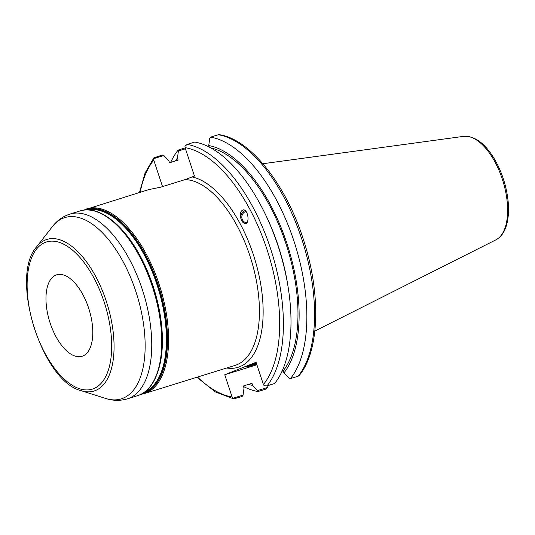 <?xml version="1.0" encoding="UTF-8"?>
<svg xmlns="http://www.w3.org/2000/svg" width="535" height="535" viewBox="0 0 535 535"><rect width="100%" height="100%" fill="white"/><g stroke="black" fill="none" stroke-linecap="round" stroke-linejoin="round"><path stroke-width="0.8" d="M267.707 385.668L267.915 387.38L257.649 390.57L252.634 385.381L251.952 383.314L243.345 385.982L244.027 388.056L243.057 395.104L242.154 396.462L233.701 398.909L232.11 396.99L224.753 374.747L256.058 362.269L263.414 384.511L264.19 385.775L267.005 385.882A132.252 63.879 -107.3 0 0 270.322 247.912A132.252 63.879 -107.3 0 0 187.15 144.423L184.956 146.189L185.083 147.66L194.472 176.048L185.077 179.599L160.64 187.19L148.723 189.617L83.467 210.161M88.569 307.906A42.66 20.604 -107.3 0 0 56.73 274.809A42.66 20.604 -107.3 0 0 49.701 321.669A42.66 20.604 -107.3 0 0 82.036 356.297A42.66 20.604 -107.3 0 0 88.569 307.906M162.533 186.601L153.779 160.139L153.826 157.892L162.299 155.003L163.817 155.511L168.839 160.701L169.521 162.767L178.128 160.092L177.446 158.026L178.416 150.977L185.458 148.79M241.593 220.721C239.352 214.522 240.008 210.884 243.565 209.807C248.574 210.175 249.865 224.573 244.796 223.543L241.593 220.721M246.067 211.539A5.557 4.782 -82.1 0 0 246.006 211.552A5.557 4.782 -82.1 0 0 241.827 217.15A5.557 4.782 -82.1 0 0 245.853 222.513A5.557 4.782 -82.1 0 0 247.016 222.513M245.164 223.563A6.721 5.785 97.9 0 1 241.666 220.728A6.721 5.785 97.9 0 1 245.184 210.596M243.057 395.104L232.892 398.261M224.753 374.747L256.887 364.77M282.045 371.21L283.249 370.835L283.938 372.902L288.953 378.091L290.472 378.593A132.252 63.879 -107.3 0 0 293.789 240.623A132.252 63.879 -107.3 0 0 210.616 137.141L218.333 134.74A132.252 63.879 72.7 0 1 301.499 238.229A132.252 63.879 72.7 0 1 298.182 376.199L299.045 375.677C319.442 351.428 321.127 294.818 304.047 241.599C286.793 185.571 250.694 139.127 219.169 134.66M210.616 137.141L209.72 138.498L208.744 145.547L209.245 147.065M219.163 134.66L218.333 134.74M298.182 376.199L290.472 378.593M267.915 387.38L265.721 389.146L258.004 391.54A132.252 63.879 -107.3 0 1 243.525 386.531M185.163 147.901L178.148 150.081L178.416 150.977M178.148 150.081A132.252 63.879 -107.3 0 0 170.725 162.393M257.649 390.57L258.004 391.54M187.15 144.423L194.767 142.056A132.252 63.879 -107.3 0 1 265.173 213.886A132.252 63.879 -107.3 0 1 288.325 288.432A132.252 63.879 -107.3 0 1 274.622 383.515L267.005 385.882M153.652 158.668L163.817 155.511M177.446 158.026A124.755 60.254 -107.3 0 0 175.306 160.968M248.447 384.397A124.755 60.254 -107.3 0 0 252.634 385.381M256.613 363.947A12.8 0.421 -18.3 0 1 246.046 367.003A12.8 0.421 -18.3 0 1 256.352 363.151M283.938 372.902A124.755 60.254 -107.3 0 0 286.793 243.097A124.755 60.254 -107.3 0 0 208.744 145.547M283.249 370.835A122.662 59.245 -107.3 0 0 286.265 244.716A122.662 59.245 -107.3 0 0 210.803 147.894M288.325 288.432L287.984 286.225A124.755 60.254 -107.3 0 0 266.149 215.899L265.173 213.886M122.843 398.301A94.942 45.863 72.7 0 1 105.79 398.488C113.025 400.829 120.214 400.949 127.357 398.856A96.741 46.732 -107.3 0 0 129.029 398.261A96.741 46.732 -107.3 0 0 142.176 289.114A96.741 46.732 -107.3 0 0 69.978 214.067C62.903 216.381 57.044 220.554 52.41 226.586A94.942 45.863 72.7 0 1 135.75 291.18A94.942 45.863 72.7 0 1 122.843 398.301M36.527 246.963C9.409 276.943 41.83 381.348 81.159 390.69A79.381 38.339 -107.3 0 0 95.417 390.53A79.381 38.339 -107.3 0 0 106.204 300.971A79.381 38.339 -107.3 0 0 36.527 246.963L52.41 226.586M69.978 214.067L79.976 210.964A96.741 46.732 72.7 0 1 152.174 286.011A96.741 46.732 72.7 0 1 139.026 395.158A96.741 46.732 72.7 0 1 137.355 395.746L127.357 398.856M226.7 368.006A99.43 48.03 -107.3 0 0 260.324 281.965A99.43 48.03 -107.3 0 0 192.199 176.958M185.077 179.599A96.741 46.732 72.7 0 1 249.858 255.676A96.741 46.732 72.7 0 1 235.039 365.412L144.182 393.626A96.741 46.732 -107.3 0 0 145.854 393.038A96.741 46.732 -107.3 0 0 159.002 283.891A96.741 46.732 -107.3 0 0 86.804 208.844M93.565 388.671A77.053 37.216 72.7 0 1 27.278 290.96A77.053 37.216 72.7 0 1 87.305 267.032A77.053 37.216 72.7 0 1 93.565 388.671M159.009 368.02A95.404 46.084 -107.3 0 0 152.997 285.804A95.404 46.084 -107.3 0 0 113.527 221.543M143.46 262.906A95.671 46.211 72.7 0 1 143.494 262.973A95.671 46.211 72.7 0 1 152.729 285.877A95.671 46.211 72.7 0 1 160.239 316.907A95.671 46.211 72.7 0 1 160.253 316.981M88.409 209.921A95.404 46.084 72.7 0 1 156.969 284.573A95.404 46.084 72.7 0 1 144.898 391.827M150.348 386.17A96.206 46.471 -107.3 0 0 160.266 317.061A96.206 46.471 -107.3 0 0 152.709 285.864A96.206 46.471 -107.3 0 0 143.427 262.832A96.206 46.471 -107.3 0 0 96.106 211.499M143.862 392.576A95.671 46.211 -107.3 0 0 144.477 392.336A95.671 46.211 -107.3 0 0 157.484 284.406A95.671 46.211 -107.3 0 0 87.138 209.894M85.058 209.981A96.206 46.471 72.7 0 1 157.986 284.225A96.206 46.471 72.7 0 1 144.905 392.77A96.206 46.471 72.7 0 1 142.103 393.68M232.11 396.99A129.564 62.582 72.7 0 1 197.535 377.061M140.15 192.279A129.564 62.582 72.7 0 1 153.779 160.139M185.083 147.66A129.564 62.582 72.7 0 1 266.865 249.089A129.564 62.582 72.7 0 1 263.414 384.511M495.891 239.861C500.967 237.132 504.525 232.15 506.558 224.927C508.357 218.527 508.919 211.111 508.25 202.685C506.852 187.451 502.412 173.173 494.915 159.851C485.419 143.641 475.033 135.803 463.745 136.338A54.376 26.262 72.7 0 1 502.251 178.978A54.376 26.262 72.7 0 1 495.891 239.861L314.841 331.065M81.159 390.69L105.79 398.488M143.494 262.973L143.427 262.832C126.32 226.72 99.597 204.357 79.976 210.964M160.239 316.907L160.266 317.061C166.405 355.293 157.872 388.122 139.087 395.138L137.355 395.746M144.182 393.626L140.692 394.429M153.826 157.892L145.092 172.986L139.488 192.48M196.873 377.269L215.304 391.881L233.701 398.909M463.745 136.338L262.879 163.73"/></g></svg>
